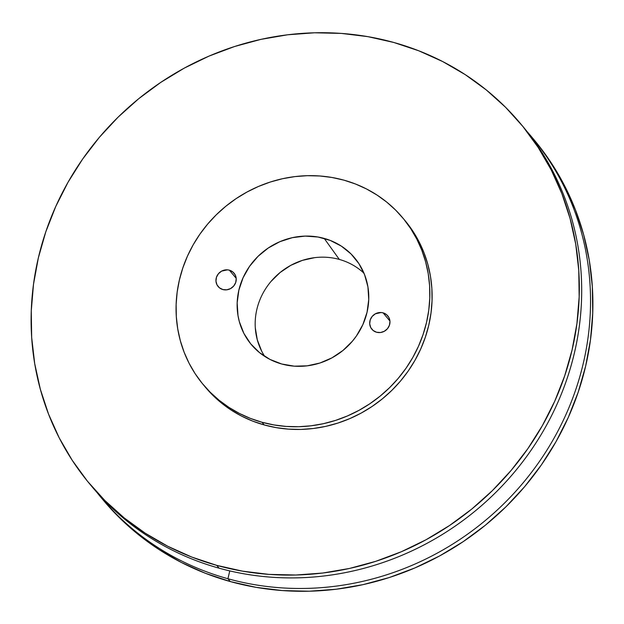 <?xml version="1.0" encoding="UTF-8"?>
<svg xmlns="http://www.w3.org/2000/svg" width="624" height="624" viewBox="0 0 624 624"><rect width="100%" height="100%" fill="white"/><g stroke="black" fill="none" stroke-linecap="round" stroke-linejoin="round"><path stroke-width="0.94" d="M383.105 312.866L389.938 321.025L383.105 312.866L381.17 312.538L375.352 313.817L372.208 316.384L370.219 319.886L369.697 323.794L370.718 327.514L373.121 330.478L376.553 332.233A10.397 9.789 140.1 0 1 371.857 329.23A10.397 9.789 140.1 0 1 371.545 317.249A10.397 9.789 140.1 0 1 383.105 312.866A10.397 9.789 140.1 0 1 387.8 315.877A10.397 9.789 140.1 0 1 388.112 327.857A10.397 9.789 140.1 0 1 376.553 332.233L380.476 332.522L384.306 331.289L387.449 328.723L389.438 325.221L389.961 321.313L388.939 317.593L386.529 314.629L383.105 312.866M229.367 270.176L236.2 278.327L229.367 270.176L227.432 269.841L221.614 271.12L218.47 273.686L216.481 277.189L215.959 281.096L216.98 284.817L219.383 287.781L222.815 289.544A10.397 9.789 140.1 0 1 218.119 286.533A10.397 9.789 140.1 0 1 217.807 274.552A10.397 9.789 140.1 0 1 229.367 270.176A10.397 9.789 140.1 0 1 234.062 273.179A10.397 9.789 140.1 0 1 234.374 285.16A10.397 9.789 140.1 0 1 222.815 289.544L226.738 289.825L230.568 288.592L233.711 286.026L235.7 282.524L236.223 278.616L235.201 274.895L232.799 271.931L229.367 270.176M363.987 273.234A65.161 61.316 -39.9 0 0 339.316 259.428L324.215 238.415A67.439 63.461 140.1 0 1 358.004 262.298A67.439 63.461 140.1 0 1 354.978 337.966A67.439 63.461 140.1 0 1 281.705 363.995L294.271 366.163L307.164 365.836L319.901 363.028L331.984 357.841L342.95 350.477L352.388 341.219L356.405 335.993L362.879 324.581L367.045 312.273L368.745 299.536L367.926 286.868L364.603 274.747L358.909 263.648L351.07 253.984L341.383 246.145L330.213 240.412L318.006 237.026L305.214 236.098L292.336 237.674L279.864 241.691L268.281 248.001L258.032 256.347L249.506 266.425L243.04 277.828L238.875 290.137L237.167 302.874L237.994 315.541L239.351 321.703L243.875 333.372L250.676 343.801L259.483 352.591L269.958 359.408L281.705 363.995A67.439 63.461 140.1 0 1 254.99 348.566A67.439 63.461 140.1 0 1 247.627 269.256A67.439 63.461 140.1 0 1 324.215 238.415L339.316 259.428A65.161 61.316 -39.9 0 0 269.022 283.912A65.161 61.316 -39.9 0 0 264.709 356.382M205.507 387.325L212.464 394.93L221.403 402.971L231.145 410.054L241.605 416.114L252.673 421.099L264.248 424.952A130.01 122.335 -39.9 0 0 408.79 370.196A130.01 122.335 -39.9 0 0 404.89 220.428L402.628 217.729A130.01 122.335 140.1 0 1 406.536 367.497A130.01 122.335 140.1 0 1 261.986 422.253L264.248 424.952L276.221 427.635L288.467 429.133L300.877 429.421L313.326 428.501L325.705 426.379L337.88 423.08L349.744 418.634L361.179 413.08L372.068 406.481L382.325 398.884L391.833 390.382L400.507 381.046L408.26 370.96L415.022 360.235L420.732 348.964L425.326 337.256L428.766 325.237L431.012 313.006L432.05 300.69L431.863 288.397L430.459 276.26L427.846 264.389L424.055 252.899L419.117 241.901L413.088 231.496L406.013 221.793M203.291 384.68L205.546 387.379A130.01 122.335 -39.9 0 0 264.248 424.952L261.986 422.253A130.01 122.335 140.1 0 1 203.291 384.68A130.01 122.335 140.1 0 1 199.384 234.913A130.01 122.335 140.1 0 1 343.933 180.157L355.508 184.01L366.577 188.994L377.029 195.055L386.771 202.137L395.71 210.179L403.751 219.094L410.826 228.797L416.855 239.203L421.793 250.201L425.584 261.69L428.197 273.562L429.601 285.698L429.788 297.991L428.75 310.307L426.504 322.538L423.064 334.565L418.47 346.265L412.768 357.536L405.998 368.261L398.245 378.347L389.571 387.683L380.063 396.185L369.814 403.783L358.917 410.381L347.482 415.935L335.618 420.381L323.443 423.68L311.072 425.802L298.615 426.722L286.205 426.434L273.959 424.936L261.986 422.253L250.411 418.4L239.343 413.416L228.883 407.355L219.141 400.273L210.21 392.231L202.168 383.315L195.094 373.612L189.056 363.207L184.127 352.209L180.328 340.72L177.723 328.848L176.319 316.711L176.132 304.426L177.169 292.102L179.416 279.872L182.855 267.852L187.45 256.144L193.151 244.873L199.914 234.148L207.675 224.063L216.349 214.726L225.857 206.224L236.106 198.627L247.003 192.028L258.437 186.475L270.301 182.029L282.477 178.729L294.848 176.608L307.304 175.687L319.714 175.976L331.96 177.473L343.933 180.157A130.01 122.335 140.1 0 1 402.628 217.729M521.68 125.011A280.823 264.248 140.1 0 1 531.851 449.108A280.823 264.248 140.1 0 1 219.079 568.175A280.823 264.248 -39.9 0 0 531.297 449.904A280.823 264.248 -39.9 0 0 522.865 126.415L520.51 123.591A280.823 264.248 140.1 0 1 528.941 447.088A280.823 264.248 140.1 0 1 216.723 565.36L219.079 568.175A280.823 264.248 140.1 0 1 91.12 485.62M89.934 484.216L92.29 487.032A280.823 264.248 -39.9 0 0 219.079 568.175L216.723 565.36A280.823 264.248 140.1 0 1 89.934 484.216A280.823 264.248 140.1 0 1 81.502 160.719A280.823 264.248 140.1 0 1 393.721 42.448L418.72 50.77L442.627 61.526L465.215 74.623L486.26 89.918L505.565 107.281L522.935 126.539L538.208 147.506L551.242 169.97L561.904 193.729L570.094 218.556L575.734 244.195L578.768 270.41L579.166 296.954L576.927 323.56L572.075 349.978L564.65 375.952L554.728 401.232L542.396 425.576L527.787 448.75L511.033 470.527L492.297 490.698L471.76 509.067L449.615 525.463L426.083 539.729L401.388 551.717L375.765 561.327L349.463 568.456L322.741 573.035L295.838 575.016L269.038 574.392L242.572 571.163L216.723 565.36L191.716 557.037L167.809 546.281L145.22 533.185L124.176 517.889L104.879 500.526L87.5 481.268L72.228 460.309L59.194 437.837L48.532 414.079L40.342 389.251L34.702 363.613L31.668 337.397L31.27 310.853L33.509 284.248L38.36 257.829L45.786 231.855L55.715 206.575L68.039 182.231L82.649 159.058L99.403 137.28L118.139 117.109L138.676 98.74L160.82 82.345L184.353 68.078L209.048 56.09L234.671 46.48L260.972 39.359L287.703 34.78L314.597 32.791L341.406 33.415L367.864 36.644L393.721 42.448A280.823 264.248 140.1 0 1 520.51 123.591M103.397 500.284L118.435 516.719L137.74 534.082L158.785 549.377L181.373 562.474L205.28 573.23L230.279 581.552L227.924 578.737L229.765 570.905L227.924 578.737A280.823 264.248 -39.9 0 0 542.186 457.454A280.823 264.248 -39.9 0 0 527.218 131.75A280.823 264.248 140.1 0 1 531.71 136.968A280.823 264.248 140.1 0 1 540.142 460.465A280.823 264.248 140.1 0 1 227.924 578.737L230.279 581.552A280.823 264.248 -39.9 0 0 542.498 463.281A280.823 264.248 -39.9 0 0 534.066 139.784L531.71 136.968M101.135 497.585A280.823 264.248 140.1 0 1 96.782 492.25A280.823 264.248 -39.9 0 0 227.924 578.737A280.823 264.248 140.1 0 1 101.135 497.585L103.49 500.409A280.823 264.248 -39.9 0 0 230.279 581.552L256.136 587.356L282.594 590.585L309.403 591.209L336.297 589.22L363.028 584.641L389.329 577.52L414.952 567.91L439.647 555.922L463.18 541.655L485.324 525.26L505.861 506.891L524.597 486.72L541.351 464.942L555.961 441.769L568.285 417.425L578.214 392.145L585.64 366.171L590.491 339.752L592.73 313.147L592.332 286.603L589.298 260.387L583.658 234.749L575.468 209.921L564.806 186.163L551.772 163.691L536.5 142.732M261.69 351.172L257.314 339.901L255.302 327.865M271.019 281.432L280.137 272.485L290.737 265.372L302.414 260.364L314.714 257.65"/></g></svg>
